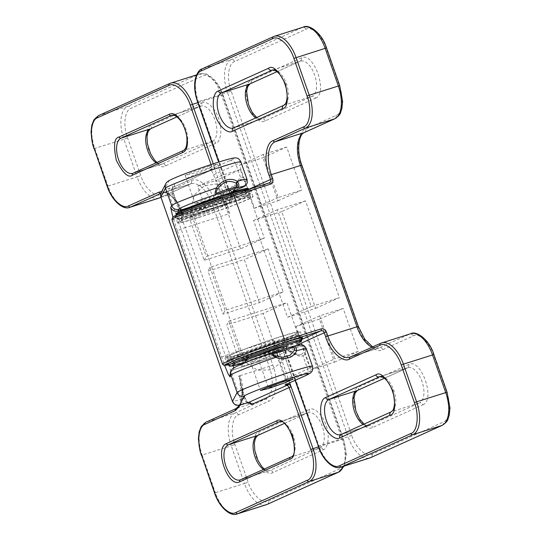 <?xml version="1.0" encoding="UTF-8"?>
<svg xmlns="http://www.w3.org/2000/svg" width="541" height="541" viewBox="0 0 541 541"><rect width="100%" height="100%" fill="white"/><g stroke="black" fill="none" stroke-linecap="round" stroke-linejoin="round"><path stroke-width="0.41" stroke-dasharray="2.71 2.03" d="M181.56 210.605L181.472 210.652C175.176 213.323 172.43 215.805 194.861 208.738C217.752 201.462 239.014 193.117 242.895 191.203L246.588 189.37M197.201 215.169A37.376 1.914 -19.3 0 1 179.294 219.788A37.376 1.914 -19.3 0 1 179.213 219.714A37.376 1.914 -19.3 0 1 183.73 217.103A37.376 1.914 -19.3 0 1 231.778 199.555A37.376 1.914 -19.3 0 1 249.766 195.003A37.376 1.914 -19.3 0 1 249.753 195.112A37.376 1.914 -19.3 0 1 245.249 197.614A37.376 1.914 -19.3 0 1 197.201 215.169M246.175 355.018A37.376 1.914 160.7 0 0 294.223 337.462A37.376 1.914 160.7 0 0 298.74 334.852A37.376 1.914 160.7 0 0 298.659 334.778A37.376 1.914 160.7 0 0 280.752 339.403A37.376 1.914 160.7 0 0 232.704 356.952A37.376 1.914 160.7 0 0 228.201 359.454A37.376 1.914 160.7 0 0 228.187 359.562A37.376 1.914 160.7 0 0 246.175 355.018M198.047 217.59A37.376 1.914 -19.3 0 1 180.058 222.135A37.376 1.914 -19.3 0 1 197.249 214.351A37.376 1.914 -19.3 0 1 232.63 201.976A37.376 1.914 -19.3 0 1 250.611 197.424A37.376 1.914 -19.3 0 1 233.428 205.208A37.376 1.914 -19.3 0 1 198.047 217.59M245.323 352.597A37.376 1.914 -19.3 0 1 227.342 357.141A37.376 1.914 -19.3 0 1 244.525 349.358A37.376 1.914 -19.3 0 1 279.907 336.982A37.376 1.914 -19.3 0 1 297.895 332.431A37.376 1.914 -19.3 0 1 280.705 340.215A37.376 1.914 -19.3 0 1 245.323 352.597M281.097 336.441A39.946 2.049 160.7 0 0 243.281 349.675A39.946 2.049 160.7 0 0 224.914 357.993A39.946 2.049 160.7 0 0 244.14 353.131A39.946 2.049 160.7 0 0 281.949 339.904A39.946 2.049 160.7 0 0 300.316 331.586A39.946 2.049 160.7 0 0 281.097 336.441M301.411 339.024A39.946 2.049 -19.3 0 1 246.398 359.589A39.946 2.049 -19.3 0 1 228.701 364.485M194.598 211.666A39.946 2.049 -19.3 0 1 175.379 216.528A39.946 2.049 -19.3 0 1 193.746 208.211A39.946 2.049 -19.3 0 1 231.555 194.983A39.946 2.049 -19.3 0 1 250.781 190.121A39.946 2.049 -19.3 0 1 232.407 198.439A39.946 2.049 -19.3 0 1 194.598 211.666M196.856 218.124A39.946 2.049 -19.3 0 1 177.637 222.98A39.946 2.049 -19.3 0 1 196.004 214.669A39.946 2.049 -19.3 0 1 233.813 201.435A39.946 2.049 -19.3 0 1 253.039 196.579A39.946 2.049 -19.3 0 1 234.672 204.89A39.946 2.049 -19.3 0 1 196.856 218.124M315.437 98.232C328.603 93.593 313.685 50.989 301.31 57.887L251.159 80.535C237.999 85.167 252.918 127.771 265.286 120.873L315.437 98.232A2.854 2.462 65.7 0 0 312.15 96.284A18.55 9.366 -107.6 0 0 314.605 74.928A18.55 9.366 -107.6 0 0 300.424 61.119A18.55 9.366 -107.6 0 0 299.903 61.322A2.854 2.462 65.7 0 0 300.14 61.234A2.854 2.462 65.7 0 0 301.31 57.887M422.805 404.824C435.972 400.184 421.054 357.587 408.678 364.478L358.527 387.126C345.361 391.758 360.279 434.362 372.654 427.471L422.805 404.824A2.854 2.462 65.7 0 0 419.518 402.876A18.55 9.366 -107.6 0 0 422.149 382.041A18.55 9.366 -107.6 0 0 407.792 367.711A18.55 9.366 -107.6 0 0 407.272 367.914L384.408 378.24M277.986 200.792L301.743 190.067L286.676 147.037L262.919 157.762L277.986 200.792L254.507 208.231L239.44 165.201L262.919 157.762M315.66 308.37L339.417 297.645L305.509 200.826L281.753 211.551L315.66 308.37L287.487 317.296L253.58 220.478L281.753 211.551M334.494 362.159L358.25 351.434L343.183 308.404L319.427 319.129L334.494 362.159L311.021 369.598L334.778 358.872L319.704 315.836L343.183 308.404M446.751 392.448C451.471 404.377 449.645 420.289 443.35 422.021L372.08 454.203C366.46 457.848 355.505 447.718 351.724 435.363L231.169 91.118C226.449 79.189 228.282 63.283 234.571 61.552L305.848 29.363C311.467 25.718 322.416 35.855 326.203 48.21L339.383 85.857C344.103 97.786 342.277 113.691 335.981 115.429L305.624 129.137C297.969 131.118 295.697 150.858 301.465 165.276L357.98 326.636C362.497 341.621 376.09 354.199 382.859 349.669L413.209 335.961C418.835 332.309 429.784 342.446 433.564 354.801L446.751 392.448L447.096 392.252M286.676 147.037L263.197 154.476L278.263 197.506L301.743 190.067M278.263 197.506L254.507 208.231M239.44 165.201L263.197 154.476M305.509 200.826L277.337 209.752L311.244 306.571L339.417 297.645M311.244 306.571L287.487 317.296M253.58 220.478L277.337 209.752M358.25 351.434L334.778 358.872M319.427 319.129L295.947 326.568L311.021 369.598M319.704 315.836L295.947 326.568M228.829 364.844L245.208 360.123A1.711 0.866 72.4 0 1 245.161 360.144A1.711 0.866 72.4 0 1 243.856 358.866L193.184 214.175L229.573 202.645C231.751 201.658 232.502 199.832 231.825 197.154L198.391 101.681A28.531 14.404 72.4 0 1 202.172 68.829L231.284 59.605L302.554 27.422A28.531 14.404 72.4 0 1 303.359 27.111M245.817 362.287L286.662 347.985L245.817 362.294M244.87 360.982L249.516 360.076L260.755 356.566L283.91 347.904L286.588 346.375M194.043 206.669L217.212 197.999L228.451 194.49L233.083 193.583L230.412 195.145L206.987 203.896L195.761 207.392L191.365 208.197L194.043 206.669M274.679 353.043L282.916 350.96L275.044 354.524L258.841 360.198L250.605 362.281L258.476 358.717L274.679 353.043M294.324 353.212A19.855 10.022 -107.6 0 0 299.707 354.957A19.855 10.022 -107.6 0 0 301.242 354.538L302.974 355.755C305.124 354.747 306.03 352.658 305.685 349.472C303.772 345.631 301.452 344.38 298.727 345.733L299.782 346.409L289.516 351.095L295.055 353.374L295.467 354.321C298.219 356.248 300.722 356.729 302.974 355.755L307.633 369.07A39.946 2.049 160.7 0 0 312.468 366.277M244.958 186.043L246.351 180.045C244.775 177.712 242.902 177.029 240.718 177.989C238.493 179.037 236.965 181.336 236.133 184.887C235.518 189.08 234.28 191.507 232.414 192.163M203.274 201.523L219.477 195.856L227.348 192.292L219.112 194.368L202.909 200.042L195.037 203.605L203.274 201.523M209.225 166.134L217.462 164.051L209.59 167.615L193.387 173.282L185.144 175.365L193.022 171.801L209.225 166.134M240.549 248.846L216.535 180.268L240.292 169.536L264.306 238.121L240.549 248.846L204.227 260.356L189.627 218.672L207.169 213.113L197.749 186.219L216.535 180.268M287.17 381.973L263.156 313.395L286.913 302.662L310.926 371.241L287.17 381.973L268.39 387.924L258.97 361.03L241.428 366.588L226.828 324.898L228.836 321.063L286.913 302.662M259.389 302.635L244.316 259.606L268.072 248.874L283.146 291.903L259.389 302.635L223.061 314.145L207.994 271.115L244.316 259.606M240.292 169.536L221.512 175.487L197.749 186.219M204.227 260.356L206.236 256.515L264.306 238.121M221.512 175.487L230.926 202.381L191.636 214.831L206.236 256.515M263.156 313.395L226.828 324.898M310.926 371.241L292.147 377.192L268.39 387.924M228.836 321.063L243.436 362.747L282.727 350.298L292.147 377.192M268.072 248.874L210.003 267.274L207.994 271.115M283.146 291.903L225.07 310.304L223.061 314.145M210.003 267.274L225.07 310.304M207.169 213.113L230.926 202.381M191.636 214.831L189.627 218.672M241.428 366.588L243.436 362.747M258.97 361.03L282.727 350.298M211.037 164.525L211.91 167.02L213.884 166.29L228.471 207.967L229.391 213.668L185.34 227.619L178.767 211.93M289.692 382.798L276.512 345.151L273.651 340.066C275.146 344.691 275.673 348.485 275.227 351.454L273.381 356.282L276.458 356.039L233.604 369.645L233.671 368.029M240.569 404.898L242.611 391.738L240.028 379.998C240.021 384.996 240.542 388.959 241.584 391.894L243.842 398.345A5.708 2.881 -107.6 0 0 248.042 402.639M180.782 210.814L182.148 214.723L183.561 214.277L182.939 214.364L175.561 200.265L174.527 200.407C175.541 203.348 177.631 206.818 180.782 210.814L175.561 200.265L168.609 193.59L161.718 191.507M247.487 402.822L244.87 398.196L242.611 391.738L239.453 375.731L240.069 375.643L238.655 376.09L240.028 379.998M216.339 203.714L272.847 365.08C278.622 379.424 276.336 399.299 268.688 401.219L238.331 414.927C232.075 416.496 230.209 432.759 234.929 444.492L248.116 482.146C251.781 494.359 262.973 504.726 268.471 500.986L339.741 468.804C345.997 467.235 347.87 450.971 343.143 439.238L222.594 94.993C218.929 82.773 207.737 72.413 202.239 76.153L130.969 108.335C124.707 109.904 122.841 126.168 127.561 137.901L140.748 175.555C144.413 187.768 155.605 198.128 161.103 194.395L191.46 180.687C198.182 176.123 211.862 188.782 216.339 203.714L212.674 205.053A28.531 14.404 -107.6 0 0 190.858 183.812A28.531 14.404 -107.6 0 0 190.053 184.123L160.941 193.347A28.531 14.404 72.4 0 1 161.745 193.036A28.531 14.404 72.4 0 1 183.561 214.277L182.148 214.723M276.512 345.151L277.492 352.766L276.897 356.979L275.525 356.181L273.381 356.282M285.026 384.874C286.182 384.685 286.243 382.791 285.195 379.2L278.527 360.15L276.897 356.979M233.218 365.811L229.607 354.024L273.651 340.066M213.884 166.29L214.047 169.096L209.678 169.718C210.855 169.576 212.167 171.267 213.621 174.804L220.288 193.854L220.938 197.167L220.647 198.006L218.503 199.588L223.332 203.193C225.651 205.627 227.673 209.117 229.391 213.668M209.678 169.718L229.479 160.785C240.569 156.051 228.424 158.601 210.064 164.856C192.988 170.401 167.311 180.444 169.008 180.917L164.39 189.729L173.025 187.382A2.854 2.462 65.7 0 0 173.255 187.294L210.51 170.456A2.854 2.462 65.7 0 0 210.74 170.368A2.854 2.462 65.7 0 0 211.91 167.02L174.432 183.947C172.214 185.536 171.835 188.823 173.296 193.806L175.561 200.265L175.899 200.062L177.421 203.382M220.938 197.167L224.319 200.867L228.471 207.967M238.655 376.09L240.069 375.643A28.531 14.404 72.4 0 1 236.289 408.496L265.401 399.272A2.854 2.462 -114.3 0 1 268.688 401.219M241.584 391.894L242.956 391.542L245.222 398L240.698 399.346L169.123 194.949L172.268 193.955L174.527 200.407M271.805 353.043L271.528 353.117C254.879 358.676 233.252 367.265 234.463 367.833L233.509 369.645L230.344 372.37L233.604 369.645L275.978 356.221L287.981 350.832C286.243 351.014 290.47 349.243 292.167 348.458L298.727 345.733C299.951 344.759 297.577 345.104 291.592 346.761L291.599 346.761M221.587 357.08L229.607 354.024L185.34 227.619L177.32 230.682L224.671 365.54M177.32 230.682L172.883 217.117M289.171 351.197C291.166 353.577 294.676 354.828 299.707 354.957L295.055 353.374C291.18 351.068 288.914 350.196 288.238 350.764L289.171 351.197L287.981 350.832C289.956 350.48 292.444 351.643 295.467 354.321L283.038 359.927L278.527 360.15M243.159 187.058L243.606 186.003C245.749 184.866 246.304 183.48 245.269 181.837C243.754 179.734 242.03 179.105 240.103 179.95A19.855 10.022 -107.6 0 0 239.744 180.126A19.855 10.022 -107.6 0 0 235.876 186.307C235.355 188.714 234.544 190.263 233.435 190.959L233.009 190.784L232.468 191.764M233.32 191.304L233.435 190.959C233.097 189.817 236.491 188.167 243.606 186.003M301.242 354.538C303.149 353.631 303.981 351.724 303.744 348.817C303.454 346.666 302.128 345.861 299.782 346.409M245.655 195.795A38.519 1.975 160.7 0 0 250.314 193.11A38.519 1.975 160.7 0 0 222.946 200.67A38.519 1.975 160.7 0 0 182.358 215.839A38.519 1.975 160.7 0 0 182.263 215.879A38.519 1.975 160.7 0 0 177.604 218.571A38.519 1.975 160.7 0 0 204.971 211.004A38.519 1.975 160.7 0 0 245.553 195.842A38.519 1.975 160.7 0 0 245.655 195.795M245.641 196.647A38.188 1.961 160.7 0 0 250.246 194.091A38.188 1.961 160.7 0 0 224.028 201.178A38.188 1.961 160.7 0 0 182.899 216.508A38.188 1.961 160.7 0 0 182.804 216.556A38.188 1.961 160.7 0 0 178.266 219.294A38.188 1.961 160.7 0 0 206.216 211.416A38.188 1.961 160.7 0 0 245.546 196.687A38.188 1.961 160.7 0 0 245.641 196.647M176.251 214.709A38.519 1.975 160.7 0 0 203.619 207.149A38.519 1.975 160.7 0 0 244.207 191.981A38.519 1.975 160.7 0 0 244.302 191.94A38.519 1.975 160.7 0 0 248.961 189.249M232.299 358.771A38.519 1.975 -19.3 0 1 272.887 343.596A38.519 1.975 -19.3 0 1 300.35 336.002A38.519 1.975 -19.3 0 1 295.792 338.646A38.519 1.975 -19.3 0 1 295.69 338.686A38.519 1.975 -19.3 0 1 255.102 353.861A38.519 1.975 -19.3 0 1 227.639 361.462A38.519 1.975 -19.3 0 1 232.204 358.811A38.519 1.975 -19.3 0 1 232.299 358.771M232.312 357.926A38.188 1.961 -19.3 0 1 271.643 343.183A38.188 1.961 -19.3 0 1 299.687 335.271A38.188 1.961 -19.3 0 1 295.244 337.969A38.188 1.961 -19.3 0 1 295.149 338.017A38.188 1.961 -19.3 0 1 254.02 353.361A38.188 1.961 -19.3 0 1 227.707 360.475A38.188 1.961 -19.3 0 1 232.217 357.966A38.188 1.961 -19.3 0 1 232.312 357.926M301.702 339.856A38.519 1.975 -19.3 0 1 297.137 342.507A38.519 1.975 -19.3 0 1 297.043 342.548A38.519 1.975 -19.3 0 1 256.454 357.723A38.519 1.975 -19.3 0 1 228.992 365.317M277.053 71.655L300.424 61.119L272.251 70.046A18.55 9.366 72.4 0 1 286.432 83.855A18.55 9.366 72.4 0 1 283.978 105.211L312.15 96.284L261.993 118.932L233.82 127.859L283.978 105.211A2.854 2.462 65.7 0 0 283.741 105.299M341.188 434.45L369.361 425.524L419.518 402.876L391.346 411.802L341.188 434.45A18.55 9.366 72.4 0 1 340.871 434.579M363.2 424.496A18.55 9.366 -107.6 0 0 368.84 425.72A18.55 9.366 -107.6 0 0 369.361 425.524A2.854 2.462 65.7 0 1 372.654 427.471M265.286 120.873A2.854 2.462 65.7 0 0 261.993 118.932A18.55 9.366 -107.6 0 1 261.472 119.128A18.55 9.366 -107.6 0 1 255.832 117.904M251.159 80.535A2.854 2.462 -114.3 0 1 249.983 83.882M272.657 69.951L299.903 61.322L277.039 71.649M357.351 390.474A2.854 2.462 65.7 0 0 358.527 387.126M408.678 364.478A2.854 2.462 -114.3 0 1 407.508 367.826A2.854 2.462 -114.3 0 1 407.272 367.914L380.025 376.543M442.18 425.361A2.854 2.462 65.7 0 0 443.35 422.021M433.564 354.801L433.909 354.598M413.209 335.961A2.854 2.462 65.7 0 0 409.922 334.013A28.531 14.404 72.4 0 1 410.72 333.709M382.859 349.669A2.854 2.462 65.7 0 0 379.566 347.721L409.922 334.013L380.81 343.237L350.453 356.945A28.531 14.404 72.4 0 1 350.216 357.046M357.98 326.636L358.325 326.439M371.958 347.221A28.531 14.404 -107.6 0 0 378.768 348.025A28.531 14.404 -107.6 0 0 379.566 347.721L350.453 356.945M301.465 165.276L301.817 165.073M305.624 129.137A2.854 2.462 -114.3 0 1 304.455 132.477M335.981 115.429A2.854 2.462 -114.3 0 1 334.811 118.77M339.383 85.857L339.728 85.661M326.203 48.21L326.548 48.007M305.848 29.363A2.854 2.462 65.7 0 0 302.554 27.422L273.442 36.646L202.172 68.829M234.571 61.552A2.854 2.462 65.7 0 0 231.284 59.605A28.531 14.404 72.4 0 0 227.504 92.457L197.566 101.891M231.169 91.118L227.504 92.457L348.059 436.702L318.947 445.926L285.506 350.453C284.363 347.924 282.612 346.889 280.245 347.336L243.856 358.866A44.227 2.265 -19.3 0 1 222.567 364.249M351.724 435.363L348.059 436.702A28.531 14.404 72.4 0 0 369.875 457.943M372.08 454.203A2.854 2.462 -114.3 0 1 370.903 457.544M384.421 378.247L407.792 367.711L379.62 376.637A18.55 9.366 72.4 0 1 393.976 390.967A18.55 9.366 72.4 0 1 391.346 411.802A2.854 2.462 65.7 0 0 391.109 411.89M340.762 467.167A28.531 14.404 72.4 0 1 318.947 445.926L318.122 446.136M171.903 219.558A44.227 2.265 160.7 0 0 193.184 214.175A1.711 0.866 72.4 0 1 193.414 212.207L229.803 200.677A1.711 0.866 -107.6 0 0 229.573 202.645M269.215 182.892A2.854 2.462 -114.3 0 1 269.134 182.919L229.803 200.677A2.854 2.462 65.7 0 0 230.033 200.589A2.854 2.462 65.7 0 0 231.21 197.242L218.868 162.002M280.245 347.336A1.711 0.866 -107.6 0 0 281.557 348.614A1.711 0.866 -107.6 0 0 281.604 348.593L245.208 360.123M285.506 350.453L284.891 350.541A2.854 2.462 65.7 0 0 281.604 348.593L301.601 339.565M295.305 380.269L284.891 350.541L295.744 345.638M231.825 197.154L248.955 189.228M175.582 217.239L193.414 212.207M156.079 162.827A18.55 9.366 -107.6 0 0 161.827 164.126A18.55 9.366 -107.6 0 0 162.347 163.93L133.235 173.154A18.55 9.366 72.4 0 1 133.018 173.242M323.16 449.821A2.854 2.462 -114.3 0 0 319.866 447.874L290.754 457.098L240.603 479.745L269.716 470.521L319.866 447.874A18.55 9.366 -107.6 0 0 322.328 426.518A18.55 9.366 -107.6 0 0 308.147 412.709A18.55 9.366 -107.6 0 0 307.626 412.911A2.854 2.462 65.7 0 0 307.856 412.824A2.854 2.462 65.7 0 0 309.033 409.476C313.611 406.365 322.943 415.001 325.993 425.179C329.929 434.957 328.373 448.509 323.16 449.821L273.002 472.462C268.728 475.728 263.075 470.494 256.042 456.766C252.85 441.307 253.797 433.091 258.875 432.124L309.033 409.476M284.289 423.468L308.147 412.709L279.034 421.933A18.55 9.366 72.4 0 1 293.215 435.742A18.55 9.366 72.4 0 1 290.754 457.098A1.711 1.474 -114.3 0 0 290.618 457.152M303.744 348.817L305.685 349.472A39.946 2.049 160.7 0 0 306.348 348.796M213.621 174.804L236.059 164.674A39.946 2.049 160.7 0 0 240.887 161.881M247.014 179.362A39.946 2.049 -19.3 0 1 246.351 180.045L245.269 181.837M229.479 160.785A5.708 4.916 -114.3 0 1 236.059 164.674L240.718 177.989L240.103 179.95M201.665 102.885C206.243 99.774 215.575 108.403 218.625 118.587C222.567 128.366 221.005 141.918 215.791 143.223L165.641 165.871C161.36 169.13 155.707 163.896 148.674 150.175C145.482 134.709 146.428 126.499 151.514 125.532L201.665 102.885A2.854 2.462 65.7 0 1 200.488 106.232L200.779 106.117A18.55 9.366 -107.6 0 0 200.258 106.32A2.854 2.462 65.7 0 0 200.488 106.232L176.921 116.87L200.258 106.32L172.126 115.226M165.641 165.871A2.854 2.462 65.7 0 0 162.347 163.93L212.505 141.282A2.854 2.462 -114.3 0 1 215.791 143.223M212.505 141.282A18.55 9.366 -107.6 0 0 215.135 120.447A18.55 9.366 -107.6 0 0 200.779 106.117L171.666 115.341A18.55 9.366 72.4 0 1 186.023 129.671A18.55 9.366 72.4 0 1 183.385 150.506L212.505 141.282M150.337 128.873A2.854 2.462 65.7 0 0 151.514 125.532M273.002 472.462A2.854 2.462 65.7 0 0 269.716 470.521A18.55 9.366 -107.6 0 1 269.195 470.717A18.55 9.366 -107.6 0 1 263.447 469.419M257.705 435.471A2.854 2.462 65.7 0 0 258.875 432.124M279.494 421.824L307.626 412.911L284.275 423.454M160.961 197.255L190.053 184.123A2.854 2.462 65.7 0 0 190.29 184.035A2.854 2.462 65.7 0 0 191.46 180.687M159.933 197.742A2.854 2.462 65.7 0 0 161.103 194.395M158.898 198.134A28.531 14.404 72.4 0 1 137.083 176.893L140.748 175.555M129.786 207.359A28.531 14.404 72.4 0 1 107.97 186.118L137.083 176.893L123.896 139.24L127.561 137.901M93.958 148.674L123.896 139.24A28.531 14.404 72.4 0 1 127.676 106.388A2.854 2.462 -114.3 0 1 130.969 108.335M107.145 186.327L107.97 186.118L94.783 148.464A28.531 14.404 72.4 0 1 98.563 115.612L127.676 106.388L198.946 74.205A2.854 2.462 -114.3 0 1 202.239 76.153M98.563 115.612L169.833 83.429L198.946 74.205A28.531 14.404 72.4 0 1 199.751 73.901A28.531 14.404 72.4 0 1 221.567 95.142L222.594 94.993M197.837 102.655L221.567 95.142L342.115 439.387L343.143 439.238M318.392 446.9L342.115 439.387A28.531 14.404 72.4 0 1 343.42 466.322M338.571 472.151A2.854 2.462 65.7 0 0 339.741 468.804M267.301 504.334A2.854 2.462 65.7 0 0 268.471 500.986M266.267 504.726A28.531 14.404 72.4 0 1 244.451 483.485L248.116 482.146M237.154 513.95A28.531 14.404 72.4 0 1 215.338 492.709L244.451 483.485L231.264 445.831L234.929 444.492M214.513 492.919L215.338 492.709L202.151 455.055L231.264 445.831A28.531 14.404 72.4 0 1 235.044 412.979A2.854 2.462 -114.3 0 1 238.331 414.927M201.326 455.265L202.151 455.055A28.531 14.404 72.4 0 1 205.932 422.203L235.044 412.979L265.401 399.272A28.531 14.404 -107.6 0 0 269.181 366.419L272.847 365.08M240.069 375.643L269.181 366.419L212.674 205.053L183.561 214.277M133.235 173.154L183.385 150.506A1.711 1.474 -114.3 0 0 183.25 150.554M213.262 163.795L214.818 168.981M205.932 422.203L236.289 408.496M189.201 207.399L220.89 197.364A17.123 8.642 -107.6 0 0 218.503 199.588M244.87 398.196L245.222 398C247.954 403.809 247.71 401.605 248.427 402.572M210.51 170.456L173.025 187.382A5.708 2.881 -107.6 0 0 172.268 193.955L173.296 193.806M244.89 403.633A5.708 2.881 -107.6 0 1 240.698 399.346A17.123 0.879 -19.3 0 1 232.461 401.429M160.88 197.032A17.123 0.879 160.7 0 0 169.123 194.949A5.708 2.881 -107.6 0 1 169.881 188.376M285.195 379.2L307.633 369.07A5.708 4.916 -114.3 0 1 305.286 375.758M275.227 351.454L277.492 352.766M276.458 356.039A5.708 4.916 -114.3 0 1 283.038 359.927M223.332 203.193L224.319 200.867M220.288 193.854L223.704 190.5A5.708 4.916 65.7 0 1 221.357 197.188L232.441 192.183M232.217 192.251L220.89 197.364A5.708 4.916 65.7 0 0 221.357 197.188L220.647 198.006M235.876 186.307A1.711 1.116 12.8 0 0 236.39 185.712A1.711 1.116 12.8 0 0 236.133 184.887L223.704 190.5M161.218 192.461A5.708 5.687 -152.4 0 1 164.39 189.729M175.899 200.062L173.641 193.604C172.822 189.431 172.735 187.301 173.377 187.213L173.255 187.294A2.854 2.462 65.7 0 0 174.432 183.947M231.291 370.565A5.708 5.687 -152.4 0 1 234.463 367.833M165.83 183.649A5.708 5.687 -152.4 0 1 169.008 180.917M234.118 190.926L236.39 185.712C237.174 182.696 238.29 180.836 239.744 180.126C235.599 182.966 233.354 186.523 233.009 190.784M248.975 189.296L250.314 193.11L249.753 195.112M301.053 337.997L300.35 336.002L298.659 334.778M179.294 219.788L177.604 218.571L176.413 215.176M228.201 359.454L227.639 361.462L228.343 363.464M179.213 219.714L180.058 222.135M227.342 357.141L228.187 359.562M364.039 424.117L366.839 425.666L368.84 425.72L340.668 434.646M227.173 364.445L224.914 357.993M177.637 222.98L175.379 216.528M256.671 117.519L259.47 119.074L261.472 119.128L233.299 128.055M372.654 346.909L378.768 348.025L349.655 357.249M295.088 380.364L284.688 350.656C283.653 348.749 282.605 348.066 281.557 348.614L228.829 364.857M269.364 182.824L230.033 200.589C231.102 200.069 231.426 198.993 231 197.364L218.645 162.07M302.575 338.037L300.316 331.586M253.039 196.579L250.781 190.121M297.895 332.431L298.74 334.852M249.766 195.003L250.611 197.424M286.669 348.424L282.402 361.577L271.278 369.861L257.408 370.186L245.945 362.456M233.083 193.583L232.136 192.278M230.168 190.053L218.003 183.791L204.424 185.617L194.334 194.888L191.365 208.197M156.931 162.442L159.811 164.065L161.827 164.126L132.714 173.35M282.916 350.96L292.803 379.187M217.462 164.051L227.348 192.285M264.299 469.033L267.18 470.656L269.195 470.717L240.082 479.941M182.736 214.486C178.036 200.102 167.169 190.506 161.745 193.036L190.858 183.812L160.968 197.269M196.566 74.908L199.751 73.901C204.261 73.454 206.811 73.657 207.386 74.496L212.322 77.742C216.819 81.874 220.363 87.554 222.939 94.79L343.488 439.035L346.341 453.71L344.286 466.044M239.244 375.853L242.341 392.516L239.724 405.087M242.104 388.147L242.956 391.542M275.525 356.181L275.978 356.221M250.605 362.281L260.485 390.501M185.144 175.365L195.037 203.605M282.625 357.243L275.849 355.931"/><path stroke-width="0.81" d="M296.569 343.88C305.138 339.755 300.593 340.417 282.936 345.882C266.74 350.981 243.768 359.373 234.97 363.41L231.386 366.122L245.817 362.287L234.868 365.432L230.398 366.21L228.992 365.317A38.519 1.975 -19.3 0 1 233.556 362.673A38.519 1.975 -19.3 0 1 233.651 362.626A38.519 1.975 -19.3 0 1 274.24 347.45A38.519 1.975 -19.3 0 1 301.702 339.856C300.782 341.574 304.279 339.978 296.664 343.839L296.569 343.88M228.701 364.485A39.946 2.049 -19.3 0 1 227.173 364.445A39.946 2.049 -19.3 0 1 245.546 356.127A39.946 2.049 -19.3 0 1 283.356 342.899A39.946 2.049 -19.3 0 1 302.575 338.037A39.946 2.049 -19.3 0 1 301.411 339.024M301.817 165.073C296.096 150.155 299.031 133.769 304.455 132.477A2.854 2.462 -114.3 0 1 304.218 132.565A28.531 14.404 -107.6 0 0 300.438 165.424L356.952 326.784L358.325 326.439L301.817 165.073L271.325 174.642L272.738 178.679C273.415 181.35 272.664 183.183 270.493 184.17L234.097 195.7L284.769 340.39A1.711 0.866 -107.6 0 1 284.539 342.365L237.026 359.305L225.556 364.512L228.829 364.844M286.669 348.424L286.588 346.375L282.199 347.173L270.96 350.676L247.535 359.427L244.87 360.982L245.945 362.456M284.566 381.283L292.809 379.2L285.148 382.683L268.728 388.438L260.491 390.521L268.153 387.031L284.566 381.283M291.903 347.538L291.592 346.761C294.818 345.489 296.488 346.828 296.617 350.778C295.183 354.213 292.505 356.56 288.583 357.824C283.991 359.062 279.697 358.92 275.714 357.398C271.596 354.707 270.202 353.28 271.528 353.117L291.592 346.754L271.528 353.117L273.049 353.516C278.338 352.651 284.627 350.663 291.903 347.538C294.419 346.97 295.291 347.843 294.507 350.142L290.037 355.342L282.639 357.243L276.025 355.998C273.191 354.842 272.197 354.01 273.049 353.516M178.767 211.93L177.942 210.97L178.895 209.157C177.685 208.589 199.311 200.001 215.96 194.442C214.716 194.632 214.858 192.468 216.38 187.97C218.523 184.38 221.837 181.742 226.327 180.058C230.27 178.834 233.922 179.267 237.283 181.343C239.764 184.697 239.352 186.949 236.025 188.085C242.023 186.422 244.404 186.077 243.159 187.058C236.613 189.634 230.331 192.474 232.414 192.163L232.217 192.251M289.692 382.798L291.112 386.822L289.144 387.552L310.805 449.409L318.392 446.9M161.718 191.507L158.966 192.177A1.711 1.474 65.7 0 0 160.839 193.374M285.256 384.8L289.394 384.245L291.112 386.822M233.671 368.029L233.218 365.811M310.805 449.409C315.741 461.669 313.787 478.65 307.247 480.293L235.977 512.476C230.236 516.378 218.544 505.558 214.716 492.797L201.536 455.143C196.599 442.89 198.554 425.902 205.086 424.266L235.443 410.558L240.569 404.898M285.026 384.874L304.826 375.934C313.395 371.681 306.923 373.04 285.411 380.012C266.057 386.402 244.546 394.856 244.349 396.066L239.737 404.884L245.222 403.532L248.366 402.531L289.394 384.245M230.351 372.357L230.013 376.894L228.146 374L224.671 365.54M172.883 217.117L170.679 207.46L171.625 205.648L165.505 188.167L160.893 196.978A17.123 0.879 160.7 0 0 160.88 197.032L232.461 401.429A17.123 0.879 -19.3 0 1 232.468 401.375L160.893 196.978A5.708 5.687 -152.4 0 1 161.218 192.461C160.576 193.151 160.461 194.672 160.88 197.032M189.201 207.399L177.942 210.97C174.844 211.876 172.417 210.706 170.679 207.46M216.873 193.11L215.96 194.442L236.025 188.085L235.727 187.132C228.038 189.08 221.756 191.068 216.873 193.11C215.818 193.015 216.042 191.656 217.55 189.025C222.933 181.573 229.093 179.619 236.032 183.169C238.141 184.65 238.04 185.976 235.727 187.132M232.082 192.204L233.435 190.959M292.099 346.598L291.592 346.761L292.099 346.598C301.689 344.157 298.882 345.03 301.452 344.915C303.305 344.786 304.935 346.084 306.348 348.796A39.946 2.049 160.7 0 0 296.617 350.778L294.507 350.142M236.032 183.169L237.283 181.343A39.946 2.049 -19.3 0 1 247.014 179.362C247.825 184.339 246.425 184.096 244.958 186.043L243.247 187.024M246.588 189.37L243.991 188.931L221.56 195.686L181.56 210.605M176.251 214.709C177.184 212.998 173.58 214.621 181.472 210.645C193.61 205.032 231.683 191.757 243.362 189.073C249.962 187.747 247.048 188.572 248.238 188.491L248.961 189.249A38.519 1.975 160.7 0 0 221.594 196.816A38.519 1.975 160.7 0 0 181.005 211.977A38.519 1.975 160.7 0 0 180.91 212.025A38.519 1.975 160.7 0 0 176.251 214.709L176.413 215.176M340.871 434.579A18.55 9.366 72.4 0 1 340.668 434.646A18.55 9.366 72.4 0 1 326.487 420.844A18.55 9.366 72.4 0 1 328.948 399.488L380.025 376.543M384.408 378.24L357.121 390.561A18.55 9.366 -107.6 0 0 354.659 411.917A18.55 9.366 -107.6 0 0 363.2 424.496M277.053 71.655L249.983 83.882A2.854 2.462 -114.3 0 1 249.753 83.97A18.55 9.366 -107.6 0 0 245.83 99.774A18.55 9.366 -107.6 0 0 255.832 117.904M277.039 71.649L249.753 83.97L221.58 92.896A2.854 2.462 -114.3 0 1 218.287 90.949C213.073 92.261 211.517 105.806 215.453 115.591C218.503 125.769 227.835 134.405 232.414 131.287L282.571 108.64C287.65 107.673 288.596 99.463 285.405 84.004C278.378 70.276 272.718 65.042 268.444 68.301A2.854 2.462 65.7 0 0 271.731 70.249A18.55 9.366 72.4 0 1 272.251 70.046L275.984 70.905C281.05 74.448 284.613 80.934 286.669 90.374C288.231 100.078 285.276 104.312 285.134 104.115L283.741 105.299A2.854 2.462 65.7 0 0 282.571 108.64M341.188 434.45A2.854 2.462 65.7 0 0 340.958 434.538A2.854 2.462 65.7 0 0 339.782 437.879L389.939 415.238A2.854 2.462 65.7 0 1 391.109 411.89L392.495 410.714C392.644 410.903 395.599 406.67 394.037 396.966C391.982 387.525 388.418 381.04 383.353 377.496L379.62 376.637A18.55 9.366 72.4 0 0 379.099 376.84A2.854 2.462 -114.3 0 1 375.812 374.893L325.655 397.54A2.854 2.462 65.7 0 0 328.948 399.488L357.121 390.561A2.854 2.462 65.7 0 0 357.351 390.474L355.092 393.192L354.01 398.034L355.85 411.025L359.528 418.876L364.039 424.117M447.096 392.252L433.909 354.598L432.536 354.95L445.723 392.597L416.611 401.821A28.531 14.404 72.4 0 1 412.83 434.673L441.943 425.456A2.854 2.462 65.7 0 0 442.18 425.361C448.942 420.81 447.454 419.41 449.192 415.441L449.97 407.975L447.096 392.252L445.723 392.597A28.531 14.404 72.4 0 1 441.943 425.456L370.673 457.639A28.531 14.404 72.4 0 1 369.875 457.943L340.762 467.167A28.531 14.404 72.4 0 0 341.56 466.856A1.711 1.474 -114.3 0 1 339.586 465.693C333.844 469.595 322.152 458.775 318.324 446.014L295.305 380.269M433.909 354.598C429.317 339.214 415.887 330.348 410.72 333.709A28.531 14.404 72.4 0 1 432.536 354.95L403.424 364.167L416.611 401.821L414.413 402.626C419.343 414.886 417.388 431.867 410.856 433.51A1.711 1.474 65.7 0 0 412.83 434.673L341.56 466.856L370.673 457.639A2.854 2.462 -114.3 0 0 370.903 457.544L369.875 457.943M350.216 357.046A28.531 14.404 72.4 0 1 349.655 357.249A28.531 14.404 72.4 0 1 327.839 336.008L356.952 326.784A28.531 14.404 -107.6 0 0 371.958 347.221M304.455 132.477L334.811 118.77A2.854 2.462 -114.3 0 1 334.575 118.858L304.218 132.565L275.105 141.789L305.462 128.082L334.575 118.858A28.531 14.404 72.4 0 0 338.355 86.005L309.242 95.23A28.531 14.404 72.4 0 1 305.462 128.082A1.711 1.474 -114.3 0 1 303.487 126.919L273.137 140.626C265.766 142.472 263.562 161.624 269.127 175.446L270.541 179.484L272.738 178.679M339.728 85.661L338.355 86.005L325.175 48.352L326.548 48.007L339.728 85.661L342.602 101.383L341.824 108.849C340.086 112.819 341.574 114.219 334.811 118.77M326.548 48.007C321.949 32.616 308.519 23.757 303.359 27.111A28.531 14.404 72.4 0 1 325.175 48.352L293.858 58.381L307.045 96.034C311.981 108.288 310.027 125.275 303.487 126.919M272.657 69.951L221.58 92.896A18.55 9.366 72.4 0 0 218.943 113.725A18.55 9.366 72.4 0 0 233.299 128.055A18.55 9.366 72.4 0 0 233.502 127.987M410.72 333.709L380.668 343.292A1.711 1.474 65.7 0 1 380.81 343.237A28.531 14.404 72.4 0 1 381.608 342.926A28.531 14.404 72.4 0 1 403.424 364.167L401.226 364.972L414.413 402.626M175.582 217.239L174.858 215.967L192.468 208.542L232.745 194.442A1.711 0.866 72.4 0 1 232.792 194.429A1.711 0.866 72.4 0 1 234.097 195.7A44.227 2.265 160.7 0 0 192.238 210.348A44.227 2.265 160.7 0 0 171.903 219.558L222.567 364.249A44.227 2.265 -19.3 0 1 242.909 355.038A44.227 2.265 -19.3 0 1 284.769 340.39L321.158 328.86C323.525 328.414 325.276 329.449 326.426 331.978L327.839 336.008L325.635 336.813C329.949 351.197 343.136 363.403 349.608 359.001L379.965 345.293C385.706 341.391 397.398 352.218 401.226 364.972M269.127 175.446L271.325 174.642A28.531 14.404 72.4 0 1 275.105 141.789A1.711 1.474 -114.3 0 1 273.137 140.626M307.045 96.034L309.242 95.23L296.062 57.576A28.531 14.404 72.4 0 0 274.246 36.335L303.359 27.111M202.172 68.829A1.711 1.474 65.7 0 0 202.03 68.883L273.3 36.7A1.711 1.474 65.7 0 1 273.442 36.646A28.531 14.404 72.4 0 1 274.246 36.335L273.3 36.7A1.711 1.474 65.7 0 0 272.596 38.702C278.345 34.8 290.03 45.627 293.858 58.381M233.82 127.859A2.854 2.462 65.7 0 0 233.59 127.947A2.854 2.462 65.7 0 0 232.414 131.287M268.444 68.301L218.287 90.949M389.939 415.238C395.018 414.271 395.965 406.054 392.773 390.595C385.74 376.867 380.086 371.633 375.812 374.893M325.655 397.54C320.441 398.852 318.886 412.404 322.821 422.183C325.871 432.36 335.204 440.996 339.782 437.879M350.453 356.945A1.711 1.474 65.7 0 0 350.311 356.999L380.668 343.292A1.711 1.474 65.7 0 0 379.965 345.293M349.655 357.249L350.311 356.999A1.711 1.474 65.7 0 0 349.608 359.001M326.426 331.978L324.221 332.776L325.635 336.813M321.158 328.86A1.711 0.866 72.4 0 1 320.935 330.835A2.854 2.462 -114.3 0 1 324.221 332.776L295.744 345.638M284.539 342.365L320.935 330.835L301.601 339.565M270.493 184.17A1.711 0.866 -107.6 0 0 269.181 182.899A1.711 0.866 -107.6 0 0 269.134 182.919L232.84 194.415M248.955 189.228L270.541 179.484A2.854 2.462 -114.3 0 1 269.364 182.824A2.854 2.462 -114.3 0 1 269.215 182.892M218.645 162.07L197.566 101.891C194.625 93.214 193.908 85.377 195.416 78.377C197.195 72.764 199.399 69.593 202.03 68.883A1.711 1.474 65.7 0 0 201.326 70.885L272.596 38.702M197.566 101.891L197.776 101.769C192.839 89.515 194.794 72.528 201.326 70.885M295.088 380.364L318.324 446.014M218.868 162.002L197.776 101.769M410.856 433.51L339.586 465.693M133.018 173.242A18.55 9.366 72.4 0 1 132.714 173.35A18.55 9.366 72.4 0 1 118.533 159.541A18.55 9.366 72.4 0 1 120.988 138.185L150.107 128.968A2.854 2.462 65.7 0 0 150.337 128.873L148.078 131.591L146.99 136.488L147.409 143.798L150.547 153.698L154.489 160.008L156.931 162.442M150.337 128.873L176.921 116.87L150.107 128.968A18.55 9.366 -107.6 0 0 147.646 150.317A18.55 9.366 -107.6 0 0 156.079 162.827M306.348 348.796L312.468 366.277A39.946 2.049 160.7 0 0 293.242 371.14A39.946 2.049 160.7 0 0 237.086 392.556L230.96 375.075L230.013 376.894M240.887 161.881A39.946 2.049 160.7 0 0 221.668 166.743A39.946 2.049 160.7 0 0 165.505 188.167A5.708 5.687 -152.4 0 1 165.83 183.649C166.168 182.716 167.27 181.681 169.157 180.538C177.698 176.116 195.856 169.604 211.849 164.261L223.528 160.582C233.171 157.884 233.935 157.769 236.18 158.026C237.824 157.864 239.393 159.149 240.887 161.881L247.014 179.362M284.275 423.454L257.469 435.559A2.854 2.462 65.7 0 0 257.705 435.471L255.44 438.19L254.358 443.079L254.777 450.396L257.915 460.29L261.858 466.599L264.299 469.033M240.387 479.833A18.55 9.366 72.4 0 1 240.082 479.941A18.55 9.366 72.4 0 1 225.725 465.612A18.55 9.366 72.4 0 1 228.356 444.783L257.469 435.559A18.55 9.366 -107.6 0 0 253.533 451.268A18.55 9.366 -107.6 0 0 263.447 469.419M160.961 197.255L159.696 197.83A2.854 2.462 65.7 0 0 159.933 197.742L160.968 197.269M158.966 192.177L128.609 205.884A1.711 1.474 65.7 0 0 130.584 207.054L159.696 197.83A28.531 14.404 72.4 0 1 158.898 198.134L129.786 207.359A28.531 14.404 72.4 0 0 130.584 207.054L160.833 193.394M343.42 466.322A28.531 14.404 72.4 0 1 338.335 472.239A2.854 2.462 65.7 0 0 338.571 472.151L344.286 466.044M290.165 384.137L313.002 448.604A28.531 14.404 72.4 0 1 309.222 481.463L338.335 472.239L267.065 504.422A2.854 2.462 65.7 0 0 267.301 504.334L338.571 472.151M307.247 480.293A1.711 1.474 65.7 0 0 309.222 481.463L237.952 513.646L267.065 504.422A28.531 14.404 72.4 0 1 266.267 504.726L267.301 504.334M172.126 115.226L171.145 115.544A18.55 9.366 72.4 0 1 171.666 115.341L174.087 115.375C174.527 115.483 177.299 115.943 181.614 122.232C184.244 126.459 185.948 131.159 186.746 136.339C187.436 144.433 186.273 149.174 183.25 150.554L133.093 173.201A1.711 1.474 65.7 0 0 132.389 175.21L182.547 152.562A1.711 1.474 -114.3 0 1 183.25 150.554M182.547 152.562C194.997 148.153 180.89 107.869 169.171 114.374A1.711 1.474 65.7 0 0 171.145 115.544L120.988 138.185A1.711 1.474 65.7 0 1 119.02 137.022C114.205 137.935 113.312 145.712 116.335 160.346C122.99 173.343 128.339 178.293 132.389 175.21M279.494 421.824L278.514 422.136A18.55 9.366 72.4 0 1 279.034 421.933C287.947 416.259 301.121 455.15 290.618 457.152L240.461 479.799A1.711 1.474 65.7 0 0 239.758 481.801L289.915 459.153A1.711 1.474 -114.3 0 1 290.618 457.152M228.356 444.783L278.514 422.136A1.711 1.474 65.7 0 1 276.539 420.966L226.381 443.613A1.711 1.474 65.7 0 0 228.356 444.783M128.609 205.884C122.868 209.786 111.176 198.966 107.355 186.205L94.168 148.552C89.231 136.298 91.186 119.311 97.718 117.674L168.988 85.485A1.711 1.474 -114.3 0 1 169.833 83.429A28.531 14.404 72.4 0 1 170.638 83.125A28.531 14.404 72.4 0 1 192.454 104.366L197.837 102.655M168.988 85.485C174.736 81.583 186.429 92.41 190.249 105.164L192.454 104.366L213.262 163.795M235.977 512.476A1.711 1.474 65.7 0 0 237.952 513.646A28.531 14.404 72.4 0 1 237.154 513.95L266.267 504.726M133.235 173.154A1.711 1.474 65.7 0 0 133.093 173.201L132.714 173.35M169.171 114.374L119.02 137.022M240.603 479.745A1.711 1.474 65.7 0 0 240.461 479.799L240.082 479.941M289.915 459.153C294.723 458.241 295.616 450.464 292.593 435.83C285.939 422.832 280.59 417.882 276.539 420.966M226.381 443.613C213.932 448.022 228.045 488.307 239.758 481.801M107.355 186.205L107.145 186.327C111.886 200.86 123.247 210.348 129.786 207.359M94.168 148.552L107.145 186.327M97.718 117.674A1.711 1.474 -114.3 0 1 98.563 115.612M190.249 105.164L211.037 164.525M214.716 492.797L214.513 492.919C219.254 507.451 230.608 516.939 237.154 513.95M201.536 455.143L214.513 492.919M205.086 424.266A1.711 1.474 -114.3 0 1 205.932 422.203M235.443 410.558A1.711 1.474 -114.3 0 1 236.289 408.496M285.851 385.611A2.854 2.462 65.7 0 1 289.144 387.552L251.66 404.479L247.487 402.822M285.222 384.82L305.286 375.758A5.708 4.916 -114.3 0 1 304.826 375.934M239.737 404.884A5.708 5.687 -152.4 0 1 232.468 401.375L237.086 392.556A5.708 5.687 -152.4 0 0 244.349 396.066M251.66 404.479A2.854 2.462 65.7 0 0 248.366 402.531L248.211 402.599A5.708 2.881 -107.6 0 0 248.366 402.531M248.042 402.639A5.708 2.881 -107.6 0 0 248.211 402.599L245.059 403.593C236.289 406.169 239.764 405.02 236.951 405.202C235.666 405.473 234.172 404.215 232.461 401.429M282.639 357.243L276.025 355.998L275.714 357.398A39.946 2.049 160.7 0 0 230.96 375.075A5.708 5.687 -152.4 0 1 231.291 370.565L230.338 372.377M178.895 209.157A5.708 5.687 -152.4 0 1 171.625 205.648A39.946 2.049 -19.3 0 1 216.38 187.97L217.55 189.025M228.343 363.464L228.992 365.317M249.983 83.882L247.724 86.594L246.642 91.443L248.481 104.433L252.16 112.285L256.671 117.519M384.421 378.247L357.351 390.474M358.325 326.439L364.762 339.2L372.654 346.909M442.18 425.361L370.903 457.544M283.741 105.299L233.299 128.055M391.109 411.89L340.668 434.646M269.364 182.824L232.792 194.429C216.184 199.751 200.657 205.269 186.212 210.983C177.536 214.561 173.14 216.569 173.032 217.009L171.903 219.558M318.122 446.136C322.862 460.668 334.216 470.156 340.762 467.167M222.567 364.249L224.021 365.473L228.829 364.857M301.053 337.997L301.702 339.856M232.136 192.278L230.168 190.053M284.289 423.468L257.705 435.471M159.933 197.742L158.898 198.134M196.566 74.908L169.698 83.483L98.421 115.666L93.864 119.926L91.794 125.228L91.03 132.302L92.694 144.555L93.958 148.674M201.326 455.265L200.062 451.147L198.398 438.893L199.162 431.819L201.232 426.524L205.79 422.257L236.147 408.55L239.724 405.087M305.286 375.758C309.154 373.919 311.109 372.763 311.149 372.276C312.515 371.254 312.955 369.253 312.468 366.277M271.413 353.145C258.808 357.466 248.488 361.32 240.454 364.702C234.557 367.123 231.501 369.077 231.291 370.565M161.218 192.461L165.83 183.649M244.931 186.07L232.583 191.663M232.731 192.048L234.118 190.926"/></g></svg>

